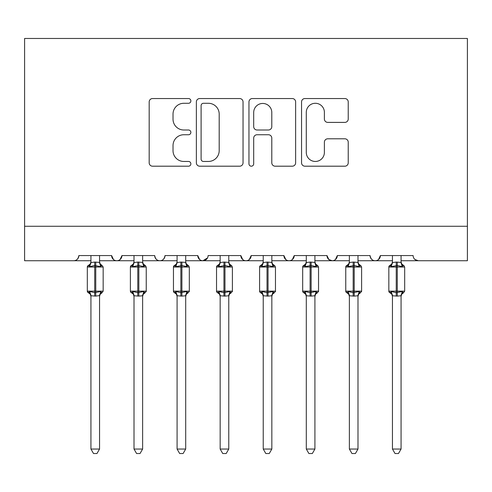 <?xml version="1.0" encoding="UTF-8"?>
<svg xmlns="http://www.w3.org/2000/svg" width="492" height="492" viewBox="0 0 492 492"><rect width="100%" height="100%" fill="white"/><g stroke="black" fill="none" stroke-linecap="round" stroke-linejoin="round"><path stroke-width="0.74" d="M190.865 100.915A2.368 2.368 0 0 0 188.498 98.548L152.563 98.548A3.382 3.382 0 0 0 149.181 101.93L149.181 162.815A3.382 3.382 0 0 0 152.563 166.198L188.498 166.198A2.368 2.368 0 0 0 190.865 163.83A2.368 2.368 0 0 0 188.498 161.462L183.848 161.462A10.824 10.824 0 0 1 173.024 150.638L173.024 145.564A10.824 10.824 0 0 1 183.848 134.74L188.498 134.74A2.368 2.368 0 0 0 190.865 132.373A2.368 2.368 0 0 0 188.498 130.005L183.848 130.005A10.824 10.824 0 0 1 173.024 119.181L173.024 114.107A10.824 10.824 0 0 1 183.848 103.283L188.498 103.283A2.368 2.368 0 0 0 190.865 100.915M344.849 122.391A3.382 3.382 0 0 0 348.231 119.009L348.231 101.93A3.382 3.382 0 0 0 344.849 98.548L304.935 98.548A3.382 3.382 0 0 0 301.553 101.93L301.553 162.815A3.382 3.382 0 0 0 304.935 166.198L344.849 166.198A3.382 3.382 0 0 0 348.231 162.815L348.231 142.182A3.382 3.382 0 0 0 344.849 138.799L327.77 138.799A3.382 3.382 0 0 0 324.388 142.182L324.388 152.409A9.047 9.047 0 0 1 315.341 161.462A9.047 9.047 0 0 1 306.288 152.409L306.288 112.33A9.047 9.047 0 0 1 315.341 103.283A9.047 9.047 0 0 1 324.388 112.33L324.388 119.009A3.382 3.382 0 0 0 327.77 122.391L344.849 122.391M24.6 226.271L467.4 226.271L467.4 38.468L24.6 38.468L24.6 260.729L73.702 260.729C76.444 260.828 78.166 259.106 78.874 255.563L111.61 255.563L113.498 259.561M243.042 101.93A3.382 3.382 0 0 0 239.659 98.548L199.746 98.548A3.382 3.382 0 0 0 196.363 101.93L196.363 162.815A3.382 3.382 0 0 0 199.746 166.198L239.659 166.198A3.382 3.382 0 0 0 243.042 162.815L243.042 101.93M252.341 98.548L292.254 98.548A3.382 3.382 0 0 1 295.637 101.93L295.637 162.815A3.382 3.382 0 0 1 292.254 166.198L275.176 166.198A3.382 3.382 0 0 1 271.793 162.815L271.793 138.123A3.382 3.382 0 0 0 268.411 134.74L257.076 134.74A3.382 3.382 0 0 0 253.694 138.123L253.694 163.83A2.368 2.368 0 0 1 251.326 166.198A2.368 2.368 0 0 1 248.958 163.83L248.958 101.93A3.382 3.382 0 0 1 252.341 98.548M99.55 260.729L116.776 260.729C114.039 260.828 112.311 259.106 111.61 255.563A5.166 5.166 0 0 0 116.776 260.729A5.166 5.166 0 0 0 121.948 255.563L154.685 255.563A5.166 5.166 0 0 0 159.851 260.729A5.166 5.166 0 0 0 165.023 255.563L197.759 255.563A5.166 5.166 0 0 0 202.925 260.729A5.166 5.166 0 0 0 208.098 255.563L240.834 255.563A5.166 5.166 0 0 0 246 260.729A5.166 5.166 0 0 0 251.166 255.563L283.902 255.563A5.166 5.166 0 0 0 289.075 260.729A5.166 5.166 0 0 0 294.241 255.563L326.977 255.563A5.166 5.166 0 0 0 332.149 260.729A5.166 5.166 0 0 0 337.315 255.563L370.052 255.563A5.166 5.166 0 0 0 375.224 260.729A5.166 5.166 0 0 0 380.39 255.563L413.126 255.563A5.166 5.166 0 0 0 418.298 260.729L414.965 259.518M357.992 260.729L375.224 260.729C377.961 260.828 379.689 259.106 380.39 255.563L378.502 259.561M314.917 260.729L332.149 260.729C334.892 260.828 336.614 259.106 337.315 255.563L335.427 259.561M326.977 255.563L328.871 259.561M271.842 260.729L289.075 260.729C291.817 260.828 293.539 259.106 294.241 255.563L292.353 259.561M306.301 260.729L289.075 260.729C286.332 260.828 284.61 259.106 283.902 255.563L285.797 259.561M228.768 260.729L246 260.729C248.743 260.828 250.465 259.106 251.166 255.563L249.278 259.561M263.232 260.729L246 260.729C243.257 260.828 241.535 259.106 240.834 255.563L242.722 259.561M185.699 260.729L202.925 260.729C200.183 260.828 198.46 259.106 197.759 255.563L199.647 259.561M134.008 260.729L116.776 260.729C119.519 260.828 121.241 259.106 121.948 255.563L120.06 259.561M467.4 226.271L467.4 260.729L401.066 260.729M73.702 260.729C76.444 260.828 78.173 259.106 78.874 255.563A5.166 5.166 0 0 1 73.702 260.729L90.934 260.729M142.625 260.729L159.851 260.729C162.594 260.828 164.316 259.106 165.023 255.563M177.083 260.729L159.851 260.729C157.108 260.828 155.386 259.106 154.685 255.563M220.158 260.729L202.925 260.729L207.538 257.9M349.375 260.729L332.149 260.729L328.822 259.518M392.45 260.729L375.224 260.729C372.481 260.828 370.759 259.106 370.052 255.563M203.467 103.283A2.368 2.368 0 0 0 201.099 105.651L201.099 159.094A2.368 2.368 0 0 0 203.467 161.462L208.368 161.462A10.824 10.824 0 0 0 219.192 150.638L219.192 114.107A10.824 10.824 0 0 0 208.368 103.283L203.467 103.283M271.793 112.502A9.047 9.047 0 0 0 262.74 103.449A9.047 9.047 0 0 0 253.694 112.502L253.694 126.622A3.382 3.382 0 0 0 257.076 130.005L268.411 130.005A3.382 3.382 0 0 0 271.793 126.622L271.793 112.502M90.934 296.319L90.251 294.148L88.449 292.758L89.685 291.479L94.722 292.691L94.722 291.141L87.318 291.141A1.722 1.722 0 0 0 88.449 292.758L87.318 291.141L87.318 267.021A1.722 1.722 0 0 1 88.449 265.403L87.318 267.021L94.722 267.021L94.722 265.471L89.685 266.682L88.449 265.403L90.251 264.013L90.934 261.842M90.934 295.747L90.934 449.048L99.55 449.048L99.55 295.587L95.755 296.098L90.934 295.766A3.788 3.616 0 0 0 88.941 292.586M90.934 262.396L90.934 262.396A3.788 3.616 180 0 1 88.941 265.575M103.166 291.141L103.166 267.021L94.722 267.021L94.722 291.141L103.166 291.141L102.035 292.758L100.233 294.148L99.55 296.319L100.233 294.148L102.035 292.758M99.55 255.563L99.55 262.396A3.788 3.616 180 0 0 101.536 265.575L100.799 266.682L94.722 265.471L94.722 262.064L99.55 262.414M90.934 255.563L90.934 262.568L94.722 262.064M94.722 296.098L94.722 292.691L100.799 291.479L101.536 292.586A3.788 3.616 0 0 0 99.55 295.766M89.685 266.682L90.934 262.568M100.091 264.745L100.799 266.682M89.685 291.479L90.934 295.587M100.799 291.479L99.55 295.587M99.55 449.048L96.961 453.532L93.523 453.532L90.934 449.048M142.625 255.563L142.625 262.396A3.788 3.616 180 0 0 144.611 265.575L143.873 266.682L138.83 265.471L132.76 266.682L131.518 265.403A1.722 1.722 0 0 0 130.392 267.021L130.392 291.141A1.722 1.722 0 0 0 131.518 292.758L130.392 291.141L146.241 291.141L146.241 267.021L145.109 265.403L143.307 264.013L142.625 261.842L143.307 264.013L145.109 265.403A1.722 1.722 0 0 1 145.607 265.686M145.109 292.758L143.307 294.148L142.625 296.319L143.307 294.148L145.109 292.758L146.241 291.141A1.722 1.722 0 0 1 146.149 291.707M142.625 295.766L138.83 296.098L134.008 295.766A3.788 3.616 0 0 0 132.016 292.586L132.76 291.479L137.797 292.691L143.873 291.479L144.611 292.586A3.788 3.616 0 0 0 142.625 295.766L142.625 449.048L140.035 453.532L136.591 453.532L134.008 449.048L134.008 295.747M134.008 262.396L134.008 262.396A3.788 3.616 180 0 1 132.016 265.575M185.699 255.563L185.699 262.396A3.788 3.616 180 0 0 187.686 265.575L186.948 266.682L181.905 265.471L175.835 266.682L174.592 265.403A1.722 1.722 0 0 0 173.461 267.021L173.461 291.141A1.722 1.722 0 0 0 174.592 292.758L173.461 291.141L189.315 291.141L189.315 267.021L188.184 265.403L186.382 264.013L185.699 261.842L186.382 264.013L188.184 265.403A1.722 1.722 0 0 1 188.682 265.686M188.184 292.758L186.382 294.148L185.699 296.319L186.382 294.148L188.184 292.758L189.315 291.141A1.722 1.722 0 0 1 189.223 291.707M185.699 295.766L181.905 296.098L177.083 295.766A3.788 3.616 0 0 0 175.09 292.586L175.835 291.479L180.871 292.691L186.948 291.479L187.686 292.586A3.788 3.616 0 0 0 185.699 295.766L185.699 449.048L183.11 453.532L179.666 453.532L177.083 449.048L177.083 295.747M177.083 262.396L177.083 262.396A3.788 3.616 180 0 1 175.09 265.575M228.768 255.563L228.768 262.396A3.788 3.616 180 0 0 230.76 265.575L230.022 266.682L224.979 265.471L218.903 266.682L217.667 265.403A1.722 1.722 0 0 0 216.535 267.021L216.535 291.141A1.722 1.722 0 0 0 217.667 292.758L216.535 291.141L232.39 291.141L232.39 267.021L231.258 265.403L229.457 264.013L228.768 261.842L229.457 264.013L231.258 265.403A1.722 1.722 0 0 1 231.757 265.686M231.258 292.758L229.457 294.148L228.768 296.319L229.457 294.148L231.258 292.758L232.39 291.141A1.722 1.722 0 0 1 232.292 291.707M228.768 295.766L224.979 296.098L220.158 295.766A3.788 3.616 0 0 0 218.165 292.586L218.903 291.479L223.946 292.691L230.022 291.479L230.76 292.586A3.788 3.616 0 0 0 228.768 295.766L228.768 449.048L226.185 453.532L222.741 453.532L220.158 449.048L220.158 295.747M220.158 262.396L220.158 262.396A3.788 3.616 180 0 1 218.165 265.575M271.842 255.563L271.842 262.396A3.788 3.616 180 0 0 273.835 265.575L273.097 266.682L268.054 265.471L261.978 266.682L260.742 265.403A1.722 1.722 0 0 0 259.61 267.021L259.61 291.141A1.722 1.722 0 0 0 260.742 292.758L259.61 291.141L275.465 291.141L275.465 267.021L274.333 265.403L272.525 264.013L271.842 261.842L272.525 264.013L274.333 265.403A1.722 1.722 0 0 1 274.825 265.686M274.333 292.758L272.525 294.148L271.842 296.319L272.525 294.148L274.333 292.758L275.465 291.141A1.722 1.722 0 0 1 275.366 291.707M271.842 295.766L268.054 296.098L263.232 295.766A3.788 3.616 0 0 0 261.24 292.586L261.978 291.479L267.021 292.691L273.097 291.479L273.835 292.586A3.788 3.616 0 0 0 271.842 295.766L271.842 449.048L269.259 453.532L265.815 453.532L263.232 449.048L263.232 295.747M263.232 262.396L263.232 262.396A3.788 3.616 180 0 1 261.24 265.575M134.008 296.319L133.326 294.148L131.518 292.758L132.016 292.586M134.008 449.048L142.625 449.048M134.008 255.563L134.002 262.568L137.797 262.064L142.625 262.414M132.76 266.682L134.002 262.568M143.166 264.745L143.873 266.682M132.76 291.479L134.002 295.587M143.873 291.479L142.625 295.587M177.083 296.319L176.4 294.148L174.592 292.758L175.09 292.586M177.083 449.048L185.699 449.048M177.083 255.563L177.077 262.568L180.871 262.064L185.699 262.414M175.835 266.682L177.077 262.568M186.24 264.745L186.948 266.682M175.835 291.479L177.077 295.587M186.948 291.479L185.699 295.587M220.158 296.319L219.475 294.148L217.667 292.758L218.165 292.586M220.158 449.048L228.768 449.048M220.158 255.563L220.152 262.568L223.946 262.064L228.768 262.414M218.903 266.682L220.152 262.568M229.315 264.745L230.022 266.682M218.903 291.479L220.152 295.587M230.022 291.479L228.774 295.587M263.232 296.319L262.543 294.148L260.742 292.758L261.24 292.586M263.232 449.048L271.842 449.048M263.232 255.563L263.226 262.568L267.021 262.064L271.842 262.414M261.978 266.682L263.226 262.568M272.39 264.745L273.097 266.682M261.978 291.479L263.226 295.587M273.097 291.479L271.848 295.587M314.917 255.563L314.917 262.396A3.788 3.616 180 0 0 316.909 265.575L316.165 266.682L311.128 265.471L305.052 266.682L303.816 265.403A1.722 1.722 0 0 0 302.685 267.021L302.685 291.141A1.722 1.722 0 0 0 303.816 292.758L302.685 291.141L318.539 291.141L318.539 267.021L317.408 265.403L315.6 264.013L314.917 261.842L315.6 264.013L317.408 265.403A1.722 1.722 0 0 1 317.9 265.686M317.408 292.758L315.6 294.148L314.917 296.319L315.6 294.148L317.408 292.758L318.539 291.141A1.722 1.722 0 0 1 318.441 291.707M314.917 295.766L311.128 296.098L306.301 295.766A3.788 3.616 0 0 0 304.314 292.586L305.052 291.479L310.095 292.691L316.165 291.479L316.909 292.586A3.788 3.616 0 0 0 314.917 295.766L314.917 449.048L312.334 453.532L308.89 453.532L306.301 449.048L306.301 295.747M306.301 262.396L306.301 262.396A3.788 3.616 180 0 1 304.314 265.575M306.301 296.319L305.618 294.148L303.816 292.758L304.314 292.586M306.301 449.048L314.917 449.048M306.301 255.563L306.301 262.568L310.095 262.064L314.917 262.414M305.052 266.682L306.301 262.568M315.464 264.745L316.165 266.682M305.052 291.479L306.301 295.587M316.165 291.479L314.923 295.587M357.992 255.563L357.992 262.396A3.788 3.616 180 0 0 359.984 265.575L359.24 266.682L354.203 265.471L348.127 266.682L346.891 265.403A1.722 1.722 0 0 0 345.759 267.021L345.759 291.141A1.722 1.722 0 0 0 346.891 292.758L345.759 291.141L361.608 291.141L361.608 267.021L360.482 265.403L358.674 264.013L357.992 261.842L358.674 264.013L360.482 265.403A1.722 1.722 0 0 1 360.974 265.686M360.482 292.758L358.674 294.148L357.992 296.319L358.674 294.148L360.482 292.758L361.608 291.141A1.722 1.722 0 0 1 361.515 291.707M357.992 295.766L354.203 296.098L349.375 295.766A3.788 3.616 0 0 0 347.389 292.586L348.127 291.479L353.17 292.691L359.24 291.479L359.984 292.586A3.788 3.616 0 0 0 357.992 295.766L357.992 449.048L355.409 453.532L351.964 453.532L349.375 449.048L349.375 295.747M349.375 262.396L349.375 262.396A3.788 3.616 180 0 1 347.389 265.575M349.375 296.319L348.693 294.148L346.891 292.758L347.389 292.586M349.375 449.048L357.992 449.048M349.375 255.563L349.375 262.568L353.17 262.064L357.992 262.414M348.127 266.682L349.375 262.568M358.539 264.745L359.24 266.682M348.127 291.479L349.375 295.587M359.24 291.479L357.998 295.587M401.066 255.563L401.066 262.396A3.788 3.616 180 0 0 403.059 265.575L402.315 266.682L397.278 265.471L391.202 266.682L389.965 265.403A1.722 1.722 0 0 0 388.834 267.021L388.834 291.141A1.722 1.722 0 0 0 389.965 292.758L388.834 291.141L404.682 291.141L404.682 267.021L403.551 265.403L401.749 264.013L401.066 261.842L401.749 264.013L403.551 265.403A1.722 1.722 0 0 1 404.049 265.686M401.066 295.766L397.278 296.098L392.45 295.766A3.788 3.616 0 0 0 390.463 292.586L391.202 291.479L396.244 292.691L402.315 291.479L403.059 292.586A3.788 3.616 0 0 0 401.066 295.766L401.066 449.048L398.477 453.532L395.039 453.532L392.45 449.048L392.45 295.747M392.45 262.396L392.45 262.396A3.788 3.616 180 0 1 390.463 265.575M392.45 296.319L391.767 294.148L389.965 292.758L390.463 292.586M392.45 449.048L401.066 449.048M392.45 255.563L392.45 262.568L396.244 262.064L401.066 262.414M391.202 266.682L392.45 262.568M401.613 264.745L402.315 266.682M391.202 291.479L392.45 295.587M402.315 291.479L401.066 295.587M95.755 296.098L95.755 262.064M137.797 262.064L137.797 267.021L130.392 267.021L131.518 265.403L133.326 264.013L134.008 261.842M146.241 267.021L137.797 267.021L137.797 296.098M138.83 296.098L138.83 262.064M180.871 262.064L180.871 267.021L173.461 267.021L174.592 265.403L176.4 264.013L177.083 261.842M189.315 267.021L180.871 267.021L180.871 296.098M181.905 296.098L181.905 262.064M223.946 262.064L223.946 267.021L216.535 267.021L217.667 265.403L219.475 264.013L220.158 261.842M232.39 267.021L223.946 267.021L223.946 296.098M224.979 296.098L224.979 262.064M267.021 262.064L267.021 267.021L259.61 267.021L260.742 265.403L262.543 264.013L263.232 261.842M275.465 267.021L267.021 267.021L267.021 296.098M268.054 296.098L268.054 262.064M310.095 262.064L310.095 267.021L302.685 267.021L303.816 265.403L305.618 264.013L306.301 261.842M318.539 267.021L310.095 267.021L310.095 296.098M311.128 296.098L311.128 262.064M353.17 262.064L353.17 267.021L345.759 267.021L346.891 265.403L348.693 264.013L349.375 261.842M361.608 267.021L353.17 267.021L353.17 296.098M354.203 296.098L354.203 262.064M396.244 262.064L396.244 267.021L388.834 267.021L389.965 265.403L391.767 264.013L392.45 261.842M404.682 267.021L396.244 267.021L396.244 296.098M397.278 296.098L397.278 262.064M102.035 265.403L100.233 264.013L99.55 261.842L100.233 264.013L102.035 265.403L103.166 267.021M87.318 291.141L87.318 267.021M130.392 291.141L130.392 267.021M173.461 291.141L173.461 267.021M216.535 291.141L216.535 267.021M259.61 291.141L259.61 267.021M302.685 291.141L302.685 267.021M345.759 291.141L345.759 267.021M403.551 292.758L401.749 294.148L401.066 296.319L401.749 294.148L403.551 292.758L404.682 291.141M388.834 291.141L388.834 267.021"/></g></svg>
